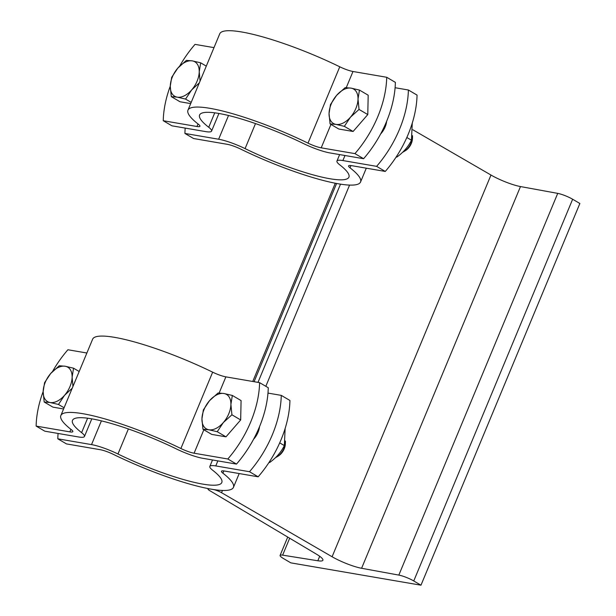 <?xml version="1.0" encoding="UTF-8"?>
<svg xmlns="http://www.w3.org/2000/svg" width="616" height="616" viewBox="0 0 616 616"><rect width="100%" height="100%" fill="white"/><g stroke="black" fill="none" stroke-linecap="round" stroke-linejoin="round"><path stroke-width="0.92" d="M420.974 585.2L413.752 580.957A11.55 2.048 -157.4 0 0 398.829 575.098L361.592 568.275A23.108 4.089 22.6 0 1 332.093 556.756L221.529 492.692A6.299 1.117 -157.4 0 0 213.39 489.535L209.479 488.865A6.299 1.117 -157.4 0 0 208 488.988A6.299 1.117 -157.4 0 0 209.817 490.683L316.224 554.03A23.108 4.089 22.6 0 1 322.907 560.252A23.108 4.089 22.6 0 1 317.825 560.768L282.629 555.147A11.55 2.048 -157.4 0 0 280.095 555.409A11.55 2.048 -157.4 0 0 283.599 558.62L290.821 562.862L420.974 585.2L579.872 203.488L572.641 199.245A11.55 2.048 -157.4 0 0 557.726 193.378L520.482 186.563A23.108 4.089 22.6 0 1 490.983 175.036L412.889 129.791M281.266 395.38L289.936 400.469A84.022 50.681 120.4 0 1 258.158 476.807L224.432 471.017A12.605 2.233 -157.4 0 0 221.467 471.263A12.605 2.233 -157.4 0 0 222.892 473.18A93.47 16.555 22.6 0 1 233.441 487.372A93.47 16.555 22.6 0 1 211.434 489.196A93.47 16.555 22.6 0 1 113.413 454.385A12.605 2.233 -157.4 0 0 100.192 449.695L66.466 443.905L57.804 438.815L91.53 444.606A25.21 4.466 22.6 0 1 117.956 453.992A80.873 14.322 -157.4 0 0 221.806 482.528A80.873 14.322 -157.4 0 0 212.674 470.247A25.21 4.466 22.6 0 1 209.833 466.42A25.21 4.466 22.6 0 1 215.762 465.927L249.488 471.717A84.022 50.681 -59.6 0 0 281.266 395.38L267.983 393.093M58.081 433.464A84.022 50.681 -59.6 0 0 57.804 438.815M258.158 476.807L249.488 471.717M259.513 426.726A14.707 8.87 120.4 0 1 253.546 439.3M268.976 462.5L269.654 462.493C276.207 457.827 281.096 452.19 284.346 445.584L279.718 442.865M269.654 462.493L269.169 462.208M284.346 445.584L285.139 428.474M285.385 441.056A12.605 7.6 120.4 0 1 285.4 442.581A12.605 7.6 120.4 0 1 277.054 456.803A12.605 7.6 120.4 0 1 275.498 457.619M277.054 456.803L278.463 455.917A10.349 6.245 -59.6 0 0 285.324 444.244L285.4 442.581M259.598 382.651L268.268 387.741A84.022 50.681 120.4 0 1 236.49 464.087L202.764 458.296A25.21 4.466 22.6 0 1 176.33 448.91A80.873 14.322 -157.4 0 0 72.488 420.374A80.873 14.322 -157.4 0 0 81.612 432.648A25.21 4.466 22.6 0 1 84.461 436.475A25.21 4.466 22.6 0 1 78.525 436.967L44.799 431.177L36.128 426.087L69.854 431.878A12.605 2.233 -157.4 0 0 72.827 431.631A12.605 2.233 -157.4 0 0 71.402 429.722A93.47 16.555 22.6 0 1 60.853 415.531A93.47 16.555 22.6 0 1 180.881 448.51A12.605 2.233 -157.4 0 0 194.094 453.207L227.82 458.997A84.022 50.681 -59.6 0 0 259.598 382.651L225.872 376.861A12.605 2.233 22.6 0 1 212.659 372.172A93.47 16.555 -157.4 0 0 92.631 339.185L60.853 415.531M236.49 464.087L227.82 458.997M86.879 353.007L67.906 349.749A84.022 50.681 -59.6 0 0 52.522 371.51M43.158 391.522A84.022 50.681 -59.6 0 0 36.128 426.087M63.579 408.97L52.922 407.137L44.175 402.009L43.158 391.607A19.958 12.035 -59.6 0 0 50.088 402.51L44.175 402.009M58.458 404.458L50.088 402.51A19.958 12.035 -59.6 0 0 64.572 395.287L58.458 404.458L64.079 407.761M43.158 391.607L44.583 382.651L50.704 373.481A19.958 12.035 -59.6 0 0 43.158 391.607M50.704 373.481L59.275 365.742L65.188 366.25A19.958 12.035 -59.6 0 0 50.704 373.481M65.188 366.25L73.55 368.191L72.118 377.154A19.958 12.035 -59.6 0 0 65.188 366.25M79.179 371.502L73.55 368.191M72.203 388.257L64.572 395.287A19.958 12.035 -59.6 0 0 72.118 377.154L72.942 386.471M232.332 395.449L230.908 404.412A19.958 12.035 -59.6 0 0 223.97 393.509A19.958 12.035 -59.6 0 0 209.486 400.731A19.958 12.035 -59.6 0 0 201.94 418.865L203.372 409.902L209.486 400.731L218.056 393L223.97 393.509L232.332 395.449L241.079 400.585L240.671 419.943L225.98 436.844L211.704 434.395L202.964 429.26L201.94 418.865A19.958 12.035 -59.6 0 0 208.878 429.768L202.964 429.26M217.24 431.716L208.878 429.768A19.958 12.035 -59.6 0 0 223.354 422.538L217.24 431.716L225.98 436.844M230.908 404.412L231.924 414.807L223.354 422.538A19.958 12.035 -59.6 0 0 230.908 404.412M240.671 419.943L231.924 414.807M408.385 90.005L417.055 95.095A84.022 50.681 120.4 0 1 385.27 171.441L351.551 165.65A12.605 2.233 -157.4 0 0 348.579 165.897A12.605 2.233 -157.4 0 0 350.004 167.806A93.47 16.555 22.6 0 1 360.553 181.997A93.47 16.555 22.6 0 1 338.546 183.83A93.47 16.555 22.6 0 1 240.525 149.018A12.605 2.233 -157.4 0 0 227.312 144.321L193.586 138.531L184.916 133.441L218.642 139.231A25.21 4.466 22.6 0 1 245.076 148.618A80.873 14.322 -157.4 0 0 348.918 177.154A80.873 14.322 -157.4 0 0 339.793 164.88A25.21 4.466 22.6 0 1 336.944 161.053A25.21 4.466 22.6 0 1 342.881 160.56L376.607 166.351A84.022 50.681 -59.6 0 0 408.385 90.005L395.102 87.726M185.2 128.089A84.022 50.681 -59.6 0 0 184.916 133.441M385.27 171.441L376.607 166.351M386.625 121.352A14.707 8.87 120.4 0 1 380.665 133.934M396.096 157.126L396.773 157.119C403.318 152.452 408.216 146.824 411.457 140.217L406.83 137.499M396.773 157.119L396.281 156.834M411.457 140.217L412.258 123.1M412.497 135.682A12.605 7.6 120.4 0 1 412.52 137.206A12.605 7.6 120.4 0 1 404.165 151.428A12.605 7.6 120.4 0 1 402.61 152.252M404.165 151.428L405.574 150.55A10.349 6.245 -59.6 0 0 412.435 138.869L412.52 137.206M386.717 77.277L395.38 82.367A84.022 50.681 120.4 0 1 363.602 158.712L329.876 152.922A25.21 4.466 22.6 0 1 303.442 143.536A80.873 14.322 -157.4 0 0 199.599 114.999A80.873 14.322 -157.4 0 0 208.732 127.281A25.21 4.466 22.6 0 1 211.573 131.108A25.21 4.466 22.6 0 1 205.636 131.601L171.91 125.81L163.248 120.721L196.974 126.511A12.605 2.233 -157.4 0 0 199.938 126.265A12.605 2.233 -157.4 0 0 198.514 124.347A93.47 16.555 22.6 0 1 187.965 110.156A93.47 16.555 22.6 0 1 307.992 143.143A12.605 2.233 -157.4 0 0 321.205 147.832L354.931 153.623A84.022 50.681 -59.6 0 0 386.717 77.277L352.991 71.495A12.605 2.233 22.6 0 1 339.77 66.797A93.47 16.555 -157.4 0 0 219.743 33.811L187.965 110.156M363.602 158.712L354.931 153.623M213.991 47.632L195.026 44.375A84.022 50.681 -59.6 0 0 179.633 66.143M170.27 86.148A84.022 50.681 -59.6 0 0 163.248 120.721M190.691 103.596L180.034 101.771L171.294 96.635L170.27 86.24A19.958 12.035 -59.6 0 0 177.208 97.143L171.294 96.635M185.57 99.084L177.208 97.143A19.958 12.035 -59.6 0 0 191.684 89.913L185.57 99.084L191.199 102.387M170.27 86.24L171.702 77.277L177.816 68.106A19.958 12.035 -59.6 0 0 170.27 86.24M177.816 68.106L186.386 60.376L192.3 60.876A19.958 12.035 -59.6 0 0 177.816 68.106M192.3 60.876L200.662 62.824L199.23 71.779A19.958 12.035 -59.6 0 0 192.3 60.876M206.291 66.128L200.662 62.824M199.315 82.883L191.684 89.913A19.958 12.035 -59.6 0 0 199.23 71.779L200.061 81.104M359.451 90.075L358.019 99.037A19.958 12.035 -59.6 0 0 351.082 88.134A19.958 12.035 -59.6 0 0 336.606 95.364A19.958 12.035 -59.6 0 0 329.052 113.49L330.484 104.535L336.606 95.364L345.168 87.626L351.082 88.134L359.451 90.075L368.191 95.211L367.783 114.568L353.099 131.477L338.815 129.021L330.076 123.893L329.052 113.49A19.958 12.035 -59.6 0 0 335.99 124.394L330.076 123.893M344.352 126.342L335.99 124.394A19.958 12.035 -59.6 0 0 350.473 117.171L344.352 126.342L353.099 131.477M358.019 99.037L359.036 109.432L350.473 117.171A19.958 12.035 -59.6 0 0 358.019 99.037M367.783 114.568L359.036 109.432M317.825 560.768L319.689 556.287M282.629 555.147L289.674 538.222M413.752 580.957L572.641 199.245M398.829 575.098L557.726 193.378M361.592 568.275L520.482 186.563M332.093 556.756L490.983 175.036M221.529 492.692L222.461 490.459M265.819 386.301L349.58 185.085M257.988 382.374L340.509 184.145M254.085 381.704L336.598 183.476M101.409 420.859L91.53 444.606M215.762 465.927L217.864 460.883M222.892 473.18L223.824 470.924M117.956 453.992L128.382 428.952M70.917 429.337L69.854 431.878M212.659 372.172L180.881 448.51M194.094 453.207L203.842 429.783M219.157 393L225.872 376.861M87.634 418.195L81.612 432.648M228.521 115.492L218.642 139.231M342.881 160.56L344.975 155.517M350.004 167.806L350.943 165.558M245.076 148.618L255.501 123.577M198.029 123.97L196.974 126.511M339.77 66.797L307.992 143.143M321.205 147.832L330.961 124.409M346.269 87.626L352.991 71.495M214.745 112.828L208.732 127.281M280.095 555.409L287.726 537.067M208 488.988L208.162 488.596M252.752 381.473L335.273 183.221M233.441 487.372L239.193 473.55M212.52 459.967L209.833 466.42M84.461 436.475L91.799 418.842M360.553 181.997L366.304 168.183M339.632 154.601L336.944 161.053M211.573 131.108L218.919 113.467"/></g></svg>
